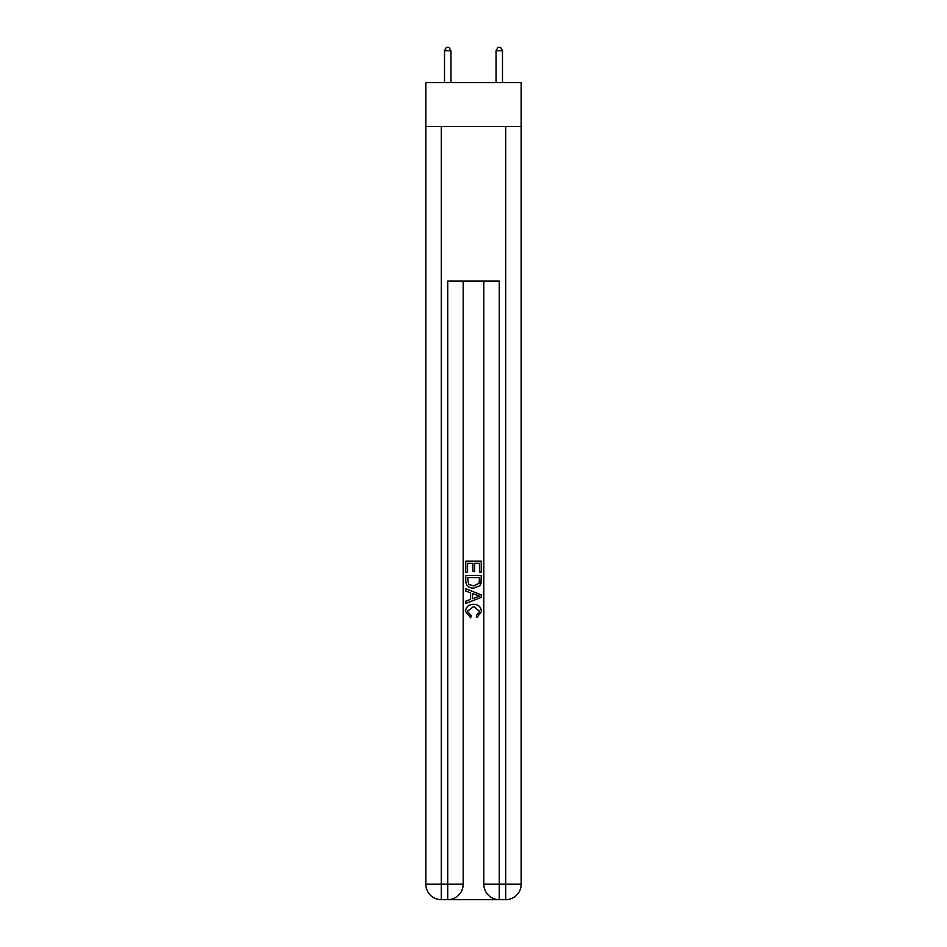 <?xml version="1.0" encoding="UTF-8"?>
<svg xmlns="http://www.w3.org/2000/svg" width="947" height="947" viewBox="0 0 947 947"><rect width="100%" height="100%" fill="white"/><g stroke="black" fill="none" stroke-linecap="round" stroke-linejoin="round"><path stroke-width="1.42" d="M521.181 126.472L521.181 82.661L425.819 82.661L425.819 126.472L521.181 126.472L521.181 884.19L505.71 884.19L505.71 126.472M448.89 899.65L498.11 899.65M499.27 899.65L499.27 884.19L483.81 884.19A15.46 15.46 0 0 0 499.27 899.65L505.71 899.65L505.71 884.19L499.27 884.19L499.27 281.105L447.73 281.105L447.73 884.19L425.819 884.19L425.819 126.472M463.19 281.105L463.19 884.19A15.46 15.46 0 0 1 447.73 899.65L441.29 899.65A15.46 15.46 0 0 1 425.819 884.19M483.81 884.19L483.81 281.105M505.71 899.65A15.46 15.46 0 0 0 521.181 884.19M465.77 572.438L465.77 561.133L481.23 561.133L481.23 572.035L479.442 572.035L479.442 563.323L474.684 563.323L474.684 571.443L472.908 571.443L472.908 563.323L467.558 563.323L467.558 572.438L465.77 572.438M465.77 580.949L465.77 575.409L481.23 575.409L481.005 583.435L479.904 585.684L473.583 588.099C468.635 588.123 466.031 585.731 465.77 580.949M467.558 577.587L468.647 584.429L473.618 585.921L479.123 583.281L479.442 577.587L467.558 577.587M465.77 591.07L465.77 588.762L481.23 594.894L481.23 597.356L465.77 603.499L465.77 601.179L470.529 599.427L470.529 592.834L465.77 591.07M476.59 595.071L472.316 593.485L472.316 598.764L479.442 596.125L476.59 595.071M467.356 611.324L471.227 615.657L470.718 617.835L465.569 611.525C465.983 606.778 468.67 604.387 473.618 604.352C478.365 604.458 480.969 606.838 481.431 611.478L476.933 617.444L476.471 615.254L479.644 611.371L473.618 606.542L467.356 611.324M450.95 82.661L450.95 50.7L444.51 50.7L444.51 82.661M444.51 50.7L446.439 47.35L449.02 47.35L450.95 50.7M502.49 82.661L502.49 50.7L496.05 50.7L496.05 82.661M496.05 50.7L497.98 47.35L500.561 47.35L502.49 50.7M441.29 126.472L441.29 899.65M463.19 884.19L447.73 884.19L447.73 899.65"/></g></svg>
